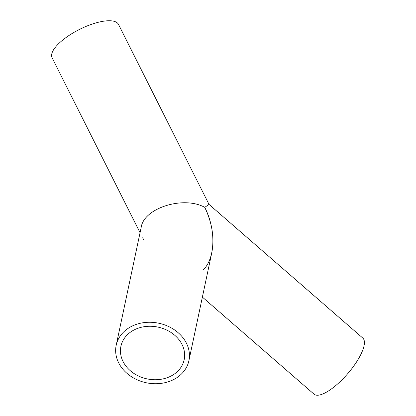 <?xml version="1.0" encoding="UTF-8"?>
<svg xmlns="http://www.w3.org/2000/svg" width="416" height="416" viewBox="0 0 416 416"><rect width="100%" height="100%" fill="white"/><g stroke="black" fill="none" stroke-linecap="round" stroke-linejoin="round"><path stroke-width="0.62" d="M141.19 227.349C143.764 208.047 183.57 195.52 204.74 207.35L209.024 204.407L118.492 24.398A37.164 13.036 153.3 0 0 110.916 20.8A37.164 13.036 153.3 0 0 70.902 34.258A37.164 13.036 153.3 0 0 52.094 57.798L140.057 232.695M143.562 239.444L142.626 237.806M202.379 297.107L314.028 394.16A37.164 11.986 -49 0 0 340.803 381.004A37.164 11.986 -49 0 0 364.036 345.816A37.164 11.986 -49 0 0 362.794 338.062L209.019 204.402L204.74 207.35C216.154 229.382 215.457 258.227 203.221 269.849M126.916 373.303A37.164 30.415 12 0 1 116.184 345.296A37.164 30.415 12 0 1 158.85 323.248A37.164 30.415 12 0 1 188.895 360.708A37.164 30.415 12 0 1 163.998 382.897A37.164 30.415 12 0 1 126.916 373.303M130.25 370.661A32.334 26.458 -168 0 0 162.505 379.012A32.334 26.458 -168 0 0 184.168 359.705A32.334 26.458 -168 0 0 158.028 327.116A32.334 26.458 -168 0 0 120.91 346.299A32.334 26.458 -168 0 0 130.25 370.661M188.895 360.708L211.806 252.647C214.536 237.957 212.181 222.856 204.74 207.35C183.69 195.593 144.108 207.901 141.242 227.1L116.184 345.296"/></g></svg>
